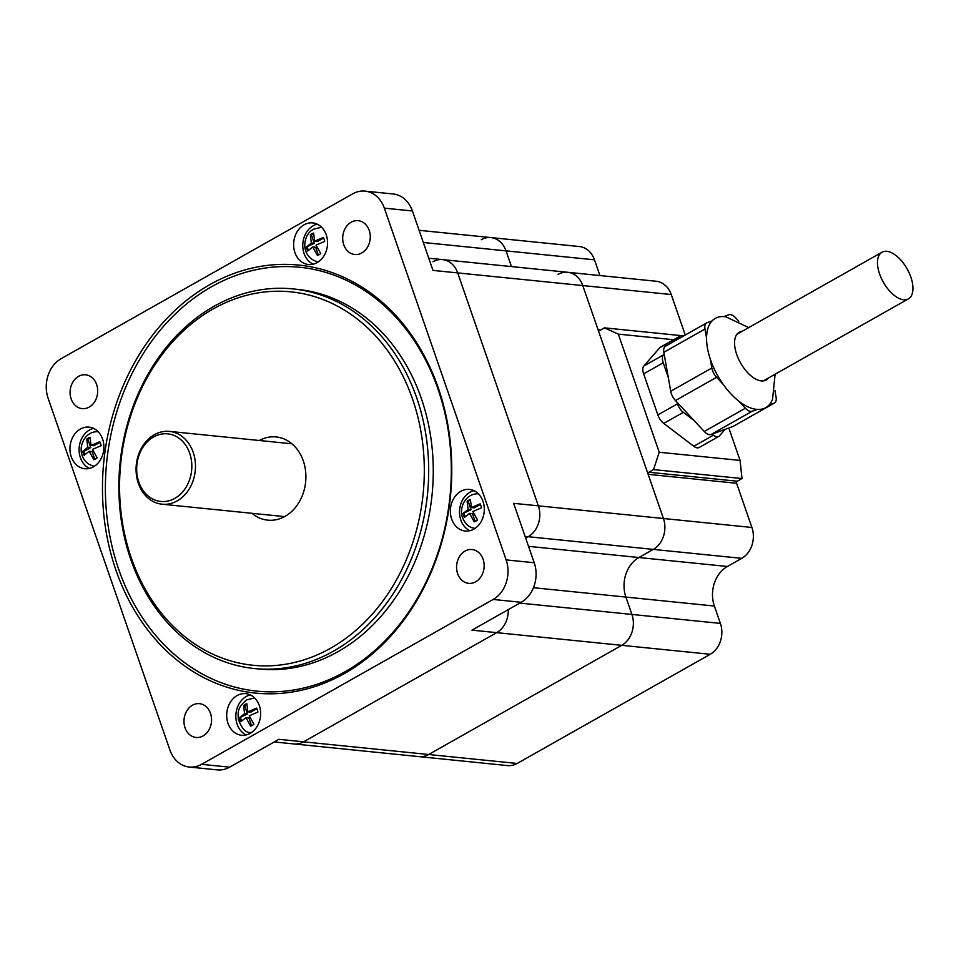 <?xml version="1.0" encoding="UTF-8"?>
<svg xmlns="http://www.w3.org/2000/svg" width="961" height="961" viewBox="0 0 961 961"><rect width="100%" height="100%" fill="white"/><g stroke="black" fill="none" stroke-linecap="round" stroke-linejoin="round"><path stroke-width="1.44" d="M274.245 741.94L293.97 743.946A23.256 18.836 -84.2 0 0 303.592 741.832L496.681 632.65A23.256 18.836 -84.2 0 0 508.273 609.622A23.256 18.836 -84.2 0 1 496.681 632.65L621.767 645.324A23.256 18.836 -84.2 0 0 631.918 614.439L625.899 597.081A29.791 24.133 95.8 0 1 638.897 557.524L653.288 549.392A23.256 18.836 -84.2 0 0 663.438 518.508L582.774 285.573A23.256 18.836 -84.2 0 0 567.699 272.287A23.256 18.836 -84.2 0 0 558.065 274.402M525.09 536.394L528.202 536.718L525.691 538.136L528.202 536.718A23.256 18.836 -84.2 0 0 538.352 505.834L457.7 272.9A23.256 18.836 -84.2 0 0 442.613 259.614A23.256 18.836 -84.2 0 0 432.991 261.728M423.32 242.484L506.015 250.869L511.456 266.581L506.015 250.869A23.256 18.836 -84.2 0 0 490.927 237.583A23.256 18.836 -84.2 0 0 481.305 239.697M189.233 767.034A29.791 24.133 -84.2 0 0 201.57 764.331L493.149 599.46A29.791 24.133 -84.2 0 0 506.147 559.903L384.34 208.141A29.791 24.133 -84.2 0 0 365.024 191.119A29.791 24.133 -84.2 0 0 352.687 193.834L61.108 358.705A29.791 24.133 -84.2 0 0 48.11 398.25L169.917 750.024A29.791 24.133 -84.2 0 0 189.233 767.034L217.306 769.881A29.791 24.133 -84.2 0 0 229.631 767.166L278.882 739.321L303.592 741.832A23.256 18.836 -84.2 0 1 293.97 743.946L419.056 756.619A23.256 18.836 -84.2 0 0 428.678 754.505L621.767 645.324A23.256 18.836 -84.2 0 0 631.918 614.439L625.899 597.081A29.791 24.133 95.8 0 1 638.897 557.524L653.288 549.392A23.256 18.836 -84.2 0 0 663.438 518.508L648.146 474.326A1.574 1.273 95.8 0 1 648.831 472.247L653.528 469.593L659.222 452.247L618.319 334.116L604.445 327.845L599.736 330.5A1.574 1.273 95.8 0 1 598.078 329.743L582.774 285.573A23.256 18.836 -84.2 0 0 567.699 272.287L656.171 281.249A23.256 18.836 -84.2 0 1 671.246 294.534L685.265 335.017M191.371 472.392A33.971 27.521 -84.2 0 0 169.268 434.06A33.971 27.521 -84.2 0 0 137.123 462.89A33.971 27.521 -84.2 0 0 159.226 501.222A33.971 27.521 -84.2 0 0 191.371 472.392M136.558 462.685A36.59 29.635 95.8 0 1 169.46 431.393A36.59 29.635 95.8 0 1 194.987 472.908A36.59 29.635 95.8 0 1 162.085 504.201A36.59 29.635 95.8 0 1 136.558 462.685M775.107 374.225L772.56 399.235A51.269 26.103 -119.5 0 1 768.992 405.086L774.061 403.236A10.451 5.322 60.5 0 0 774.458 403.043A10.451 5.322 60.5 0 0 776.056 396.989L774.926 390.562M757.196 409.41A51.269 26.103 -119.5 0 1 738.733 401.073L745.388 408.221A10.451 5.322 60.5 0 0 750.661 411.428A10.451 5.322 60.5 0 0 752.127 411.272L757.196 409.41A51.269 26.103 60.5 0 0 768.992 405.086M723.237 384.436A51.269 26.103 -119.5 0 1 710.587 359.979A51.269 26.103 -119.5 0 1 710.251 358.994L711.849 368.003A10.451 5.322 60.5 0 0 716.582 377.289L723.237 384.436A51.269 26.103 60.5 0 0 738.733 401.073M742.192 331.293A27.449 13.971 60.5 0 0 739.225 332.218A27.449 13.971 60.5 0 0 736.715 354.477A27.449 13.971 60.5 0 0 761.328 380.904A27.449 13.971 60.5 0 0 766.241 379.991A27.449 13.971 60.5 0 0 768.56 377.925M886.835 251.326A26.788 13.634 60.5 0 0 882.03 252.214A26.788 13.634 60.5 0 0 881.261 278.137A26.788 13.634 60.5 0 0 903.604 299.748A26.788 13.634 60.5 0 0 908.409 298.859A26.788 13.634 60.5 0 0 909.178 272.936A26.788 13.634 60.5 0 0 886.835 251.326M665.853 346.044A10.451 5.322 60.5 0 0 665.444 346.236A10.451 5.322 60.5 0 0 663.847 352.291L670.718 391.259A10.451 5.322 60.5 0 0 675.463 400.545L704.257 431.477A10.451 5.322 60.5 0 0 709.53 434.684A10.451 5.322 60.5 0 0 711.008 434.516L732.931 426.492A10.451 5.322 60.5 0 0 733.339 426.3L774.458 403.043M712.005 434.156L713.398 435.201A10.451 5.322 60.5 0 0 716.882 436.774A10.451 5.322 60.5 0 0 718.756 436.426A10.451 5.322 60.5 0 0 719.489 435.813L725.135 429.339M683.319 336.122A10.451 5.322 60.5 0 0 680.028 336.098L660.447 347.173A10.451 5.322 60.5 0 0 659.702 347.786L643.858 365.985A10.451 5.322 60.5 0 0 643.642 373.865L657.853 414.924A10.451 5.322 60.5 0 0 663.739 423.417L693.806 446.276A10.451 5.322 60.5 0 0 697.302 447.85A10.451 5.322 60.5 0 0 699.176 447.502L718.756 436.426M706.563 338.044A51.269 26.103 -119.5 0 1 712.041 320.938L706.972 322.788A10.451 5.322 60.5 0 0 706.563 322.98A10.451 5.322 60.5 0 0 704.978 329.034L706.563 338.044A51.269 26.103 60.5 0 0 710.251 358.994M738.781 321.178L735.645 317.803A10.451 5.322 60.5 0 0 728.906 314.752L723.837 316.613A51.269 26.103 60.5 0 0 712.041 320.938M723.837 316.613A51.269 26.103 -119.5 0 1 725.999 316.878L748.727 327.593M676.784 401.962L677.433 403.848A10.451 5.322 60.5 0 0 683.319 412.341L694.022 420.474M664.159 354.08L663.438 354.909A10.451 5.322 60.5 0 0 663.222 362.79L668.279 377.397M680.028 336.098A10.451 5.322 60.5 0 0 679.283 336.71L676.388 340.038M659.222 452.247L740.078 460.427L728.834 427.981M673.625 339.726L618.319 334.116M599.928 275.555L594.487 259.83A23.256 18.836 -84.2 0 0 579.399 246.545L490.927 237.583A23.256 18.836 -84.2 0 1 506.015 250.869L594.487 259.83M493.149 599.46L521.222 602.295L471.971 630.152L496.681 632.65L303.592 741.832L428.678 754.505A23.256 18.836 -84.2 0 1 419.056 756.619L507.528 765.581A23.256 18.836 -84.2 0 0 517.15 763.466L710.239 654.285A23.256 18.836 -84.2 0 0 720.39 623.401L714.371 606.043A29.791 24.133 95.8 0 1 727.369 566.485L741.76 558.353A23.256 18.836 -84.2 0 0 751.91 527.469L736.619 483.287A1.574 1.273 95.8 0 1 737.303 481.209L742 478.554L653.528 469.593M517.15 763.466L428.678 754.505L621.767 645.324L710.239 654.285M604.445 327.845L683.751 335.882M740.078 460.427L742 478.554M478.446 493.87A17.31 14.019 -84.2 0 0 477.629 493.798C464.692 493.87 458.829 508.922 462.649 517.847C465.16 523.949 468.98 527.397 474.145 528.214A17.31 14.019 -84.2 0 0 475.154 528.322M481.497 507.816A11.556 9.358 -84.2 0 0 480.956 505.75A11.556 9.358 -84.2 0 0 480.116 503.852L471.431 507.552L470.385 499.456A11.556 9.358 -84.2 0 0 467.106 501.318L468.151 509.414L463.106 513.474A11.556 9.358 -84.2 0 0 463.634 515.54A11.556 9.358 -84.2 0 0 464.475 517.438L469.521 513.366L474.217 521.835A11.556 9.358 -84.2 0 0 477.497 519.973L472.812 511.516L481.497 507.816M321.851 227.505A17.31 14.019 -84.2 0 0 320.842 227.409L313.586 229.186C302.967 234.16 299.52 256.167 317.358 261.824A17.31 14.019 -84.2 0 0 318.247 261.921M313.61 233.067A11.556 9.358 -84.2 0 0 311.893 233.799A11.556 9.358 -84.2 0 0 310.319 234.916L311.376 243.013L306.331 247.085A11.556 9.358 -84.2 0 0 307.7 251.037L312.745 246.977L317.43 255.446A11.556 9.358 -84.2 0 0 319.136 254.701A11.556 9.358 -84.2 0 0 320.71 253.584L316.025 245.115L324.71 241.427A11.556 9.358 -84.2 0 0 324.181 239.361A11.556 9.358 -84.2 0 0 323.34 237.463L314.655 241.163L313.61 233.067M98.214 431.765A17.31 14.019 -84.2 0 0 97.277 431.681C84.34 431.741 78.478 446.805 82.298 455.73C82.658 457.268 85.253 464.043 93.782 466.097A17.31 14.019 -84.2 0 0 94.526 466.181M82.754 451.358A11.556 9.358 -84.2 0 0 83.283 453.424A11.556 9.358 -84.2 0 0 84.124 455.31L89.169 451.25L93.854 459.706A11.556 9.358 -84.2 0 0 97.145 457.856L92.448 449.388L101.133 445.688A11.556 9.358 -84.2 0 0 100.605 443.622A11.556 9.358 -84.2 0 0 99.764 441.736L91.079 445.436L90.034 437.339A11.556 9.358 -84.2 0 0 86.754 439.189L87.799 447.285L82.754 451.358L83.859 451.466A11.556 9.358 -84.2 0 0 84.808 454.589M254.809 698.13A17.31 14.019 -84.2 0 0 254.052 698.07L246.797 699.848C236.574 707.981 238.172 713.122 238.304 719.056C241.655 728.51 245.74 732.979 250.569 732.486A17.31 14.019 -84.2 0 0 251.434 732.582M250.641 726.108A11.556 9.358 -84.2 0 0 252.347 725.363A11.556 9.358 -84.2 0 0 253.92 724.246L249.235 715.777L257.92 712.089A11.556 9.358 -84.2 0 0 257.392 710.023A11.556 9.358 -84.2 0 0 256.551 708.125L247.866 711.825L246.821 703.728A11.556 9.358 -84.2 0 0 245.115 704.461A11.556 9.358 -84.2 0 0 243.541 705.578L244.587 713.675L239.541 717.747A11.556 9.358 -84.2 0 0 240.911 721.699L245.956 717.639L250.641 726.108M451.67 519.084A20.914 16.938 -84.2 0 0 465.232 531.025A20.914 16.938 -84.2 0 0 482.999 501.366A20.914 16.938 -84.2 0 0 469.436 489.425A20.914 16.938 -84.2 0 0 451.67 519.084M473.941 490.663A20.914 16.938 -84.2 0 0 460.824 520.009A20.914 16.938 -84.2 0 0 469.881 530.712M294.919 252.563A20.914 16.938 -84.2 0 0 308.481 264.515A20.914 16.938 -84.2 0 0 326.26 234.844A20.914 16.938 -84.2 0 0 312.697 222.904A20.914 16.938 -84.2 0 0 294.919 252.563M317.19 224.153A20.914 16.938 -84.2 0 0 304.072 253.488A20.914 16.938 -84.2 0 0 313.142 264.191M71.258 456.787A20.914 16.938 -84.2 0 0 84.82 468.74A20.914 16.938 -84.2 0 0 102.587 439.069A20.914 16.938 -84.2 0 0 89.025 427.128A20.914 16.938 -84.2 0 0 71.258 456.787M93.529 428.378A20.914 16.938 -84.2 0 0 80.412 457.724A20.914 16.938 -84.2 0 0 89.469 468.415M227.997 723.309A20.914 16.938 -84.2 0 0 241.559 735.249A20.914 16.938 -84.2 0 0 259.326 705.59A20.914 16.938 -84.2 0 0 245.776 693.65A20.914 16.938 -84.2 0 0 227.997 723.309M250.268 694.887A20.914 16.938 -84.2 0 0 237.151 724.234A20.914 16.938 -84.2 0 0 246.208 734.937M251.938 513.306A41.816 33.863 -84.2 0 0 267.723 520.153A41.816 33.863 -84.2 0 0 303.28 460.836A41.816 33.863 -84.2 0 0 276.155 436.943A41.816 33.863 -84.2 0 0 259.314 440.498M412.545 399.055A187.659 151.97 -84.2 0 0 213.21 308.925A187.659 151.97 -84.2 0 0 131.333 558.053A187.659 151.97 -84.2 0 0 330.68 648.17A187.659 151.97 -84.2 0 0 412.545 399.055M130.816 559.566A190.795 154.517 95.8 0 1 293.009 288.913A190.795 154.517 95.8 0 1 416.726 397.902A190.795 154.517 95.8 0 1 254.545 668.556A190.795 154.517 95.8 0 1 130.816 559.566M438.288 387.956A215.096 174.205 95.8 0 1 344.458 673.505A215.096 174.205 95.8 0 1 115.957 570.209A215.096 174.205 95.8 0 1 209.798 284.648A215.096 174.205 95.8 0 1 438.288 387.956M118.744 569.441A213.006 172.512 -84.2 0 0 345.023 671.739A213.006 172.512 -84.2 0 0 437.952 388.965A213.006 172.512 -84.2 0 0 211.672 286.666A213.006 172.512 -84.2 0 0 118.744 569.441M254.545 668.556L259.122 669.024A190.795 154.517 -84.2 0 0 421.302 398.371A190.795 154.517 -84.2 0 0 297.574 289.381L293.009 288.913M457.628 573.633A16.986 13.754 -84.2 0 0 468.644 583.339A16.986 13.754 -84.2 0 0 483.095 559.242A16.986 13.754 -84.2 0 0 472.067 549.536A16.986 13.754 -84.2 0 0 457.628 573.633M343.762 244.791A16.986 13.754 -84.2 0 0 354.777 254.485A16.986 13.754 -84.2 0 0 369.216 230.388A16.986 13.754 -84.2 0 0 358.201 220.682A16.986 13.754 -84.2 0 0 343.762 244.791M71.162 398.923A16.986 13.754 -84.2 0 0 82.178 408.617A16.986 13.754 -84.2 0 0 96.629 384.52A16.986 13.754 -84.2 0 0 85.613 374.814A16.986 13.754 -84.2 0 0 71.162 398.923M185.041 727.765A16.986 13.754 -84.2 0 0 196.056 737.471A16.986 13.754 -84.2 0 0 210.495 713.374A16.986 13.754 -84.2 0 0 199.48 703.668A16.986 13.754 -84.2 0 0 185.041 727.765M741.76 558.353L528.202 536.718A23.256 18.836 -84.2 0 0 538.352 505.834L457.7 272.9A23.256 18.836 -84.2 0 0 442.613 259.614L567.699 272.287M671.246 294.534L432.979 270.401L412.413 210.976A29.791 24.133 -84.2 0 0 393.085 193.966L365.024 191.119M521.222 602.295A29.791 24.133 -84.2 0 0 534.22 562.75L513.642 503.336L751.91 527.469M246.797 704.281A11.556 9.358 -84.2 0 0 244.647 705.698L247.506 713.975L239.541 717.747M240.646 717.855A11.556 9.358 -84.2 0 0 241.595 720.978M247.506 713.975L244.587 713.675M244.647 705.698L243.541 705.578M256.851 708.701L250.797 712.125L247.866 711.825M245.956 717.639L248.887 717.939L251.59 725.747M90.022 437.88A11.556 9.358 -84.2 0 0 87.859 439.297L86.754 439.189M100.064 442.3L94.01 445.724L91.079 445.436M89.169 451.25L92.1 451.538L94.803 459.358M87.859 439.297L90.73 447.586L83.859 451.466M90.73 447.586L87.799 447.285M312.745 246.977L315.664 247.277L318.379 255.085M313.586 233.619A11.556 9.358 -84.2 0 0 311.424 235.037L314.295 243.313L306.331 247.085M307.436 247.193A11.556 9.358 -84.2 0 0 308.385 250.316M314.295 243.313L311.376 243.013M311.424 235.037L310.319 234.916M323.629 238.04L317.574 241.463L314.655 241.163M469.521 513.366L472.452 513.667L475.154 521.475M470.373 500.008A11.556 9.358 -84.2 0 0 468.211 501.426L471.082 509.702L463.106 513.474M464.211 513.582A11.556 9.358 -84.2 0 0 465.16 516.706M471.082 509.702L468.151 509.414M468.211 501.426L467.106 501.318M480.416 504.429L474.362 507.852L471.431 507.552M519.829 603.088L720.39 623.401M533.463 587.712L714.371 606.043M528.538 546.341L727.369 566.485M752.127 411.272L711.008 434.516M598.078 329.743L600.613 330.007M648.146 474.326L736.619 483.287M648.831 472.247L737.303 481.209M713.398 435.201L693.806 446.276M679.283 336.71L659.702 347.786M663.438 354.909L643.858 365.985M663.222 362.79L643.642 373.865M677.433 403.848L657.853 414.924M683.319 412.341L663.739 423.417M774.061 403.236L732.931 426.492M704.978 329.034L663.847 352.291M711.849 368.003L670.718 391.259M716.582 377.289L675.463 400.545M745.388 408.221L704.257 431.477M201.57 764.331L229.631 767.166M384.34 208.141L412.413 210.976M506.147 559.903L534.22 562.75M419.104 230.304L490.927 237.583M291.94 443.802L169.46 431.393M284.564 516.61L162.085 504.201M882.03 252.214L736.919 334.272M706.563 322.98L665.444 346.236M908.409 298.859L763.286 380.916M428.762 258.209L442.613 259.614"/></g></svg>
